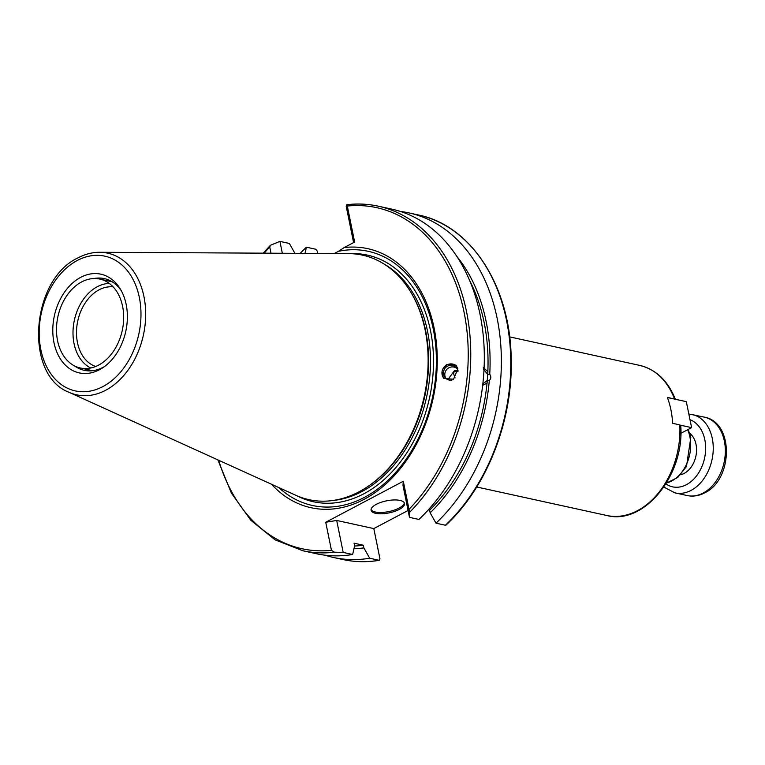 <?xml version="1.0" encoding="UTF-8"?>
<svg xmlns="http://www.w3.org/2000/svg" width="765" height="765" viewBox="0 0 765 765"><rect width="100%" height="100%" fill="white"/><g stroke="black" fill="none" stroke-linecap="round" stroke-linejoin="round"><path stroke-width="1.15" d="M359.024 491.809A125.164 90.509 102.4 0 1 295.768 495.271L68.984 392.273A72.512 52.431 -77.6 0 0 105.637 390.274A72.512 52.431 -77.6 0 0 145.589 310.169A72.512 52.431 -77.6 0 0 99.68 252.278L348.754 253.626A125.164 90.509 102.4 0 1 410.537 291.723A125.164 90.509 102.4 0 1 367.831 486.521A125.164 90.509 102.4 0 1 359.024 491.809M99.479 369.724A50.528 36.538 102.4 0 1 53.99 342.624A50.528 36.538 102.4 0 1 80.688 277.351A50.528 36.538 102.4 0 1 120.277 288.95A50.528 36.538 102.4 0 1 103.036 367.592A50.528 36.538 102.4 0 1 99.479 369.724M104.681 366.416A46.942 33.947 102.4 0 1 102.998 367.372A46.942 33.947 102.4 0 1 84.217 370.317A46.942 33.947 102.4 0 1 74.693 365.995M93.875 278.536A46.942 33.947 102.4 0 1 104.327 278.603A46.942 33.947 102.4 0 1 121.281 290.7M107.052 280.669A46.942 33.947 102.4 0 1 109.768 280.478M89.945 370.882A46.942 33.947 102.4 0 1 87.554 369.581M109.29 283.442A43.959 31.786 -77.6 0 0 97.26 286.732A43.959 31.786 -77.6 0 0 73.182 328.195A43.959 31.786 -77.6 0 0 90.748 368.003M113.153 286.894A40.851 29.539 -77.6 0 0 99.048 289.83A40.851 29.539 -77.6 0 0 76.548 330.356A40.851 29.539 -77.6 0 0 95.701 366.473M680.754 425.608L679.798 424.91A76.835 55.558 102.4 0 1 606.769 515.495C644.197 525.479 684.713 474.769 680.754 425.608M679.798 424.91L672.617 423.332A76.835 55.558 102.4 0 0 670.924 409.839A76.835 55.558 102.4 0 0 667.338 397.36L675.237 399.234M300.205 253.358A176.361 127.526 102.4 0 1 306.411 247.191L315.821 249.256L317.37 251.216L317.829 253.454M324.991 555.18A176.361 127.526 102.4 0 0 333.425 557.456A176.361 127.526 102.4 0 0 369.696 558.23L379.096 560.296L379.966 558.861L373.808 528.586L408.089 510.465M446.024 525.077L445.393 525.23A176.361 127.526 -77.6 0 0 509.939 344.011A176.361 127.526 -77.6 0 0 418.378 214.975C471.173 225.493 510.226 286.12 511.183 358.116C513.152 420.148 487.123 486.903 446.024 525.077M400.363 211.446A176.361 127.526 102.4 0 1 408.979 212.909A176.361 127.526 102.4 0 1 500.54 341.945A176.361 127.526 102.4 0 1 435.993 523.174L445.393 525.23M409.399 512.531L409.485 517.36L418.943 519.435A176.361 127.526 -77.6 0 0 483.49 338.207A176.361 127.526 -77.6 0 0 391.919 209.17L378.359 206.196A176.361 127.526 102.4 0 1 469.643 332.201A176.361 127.526 102.4 0 1 409.399 512.531L409.017 509.347A174.573 126.235 -77.6 0 0 464.068 312.263A174.573 126.235 -77.6 0 0 347.31 206.043L354.635 242.046L344.183 247.573A132.603 95.883 102.4 0 1 429.242 413.215A132.603 95.883 102.4 0 1 271.546 484.274M353.593 242.601L346.21 206.321L346.784 204.743L347.31 206.043M271.001 253.205L269.749 247.057L270.447 245.278L279.914 241.377L289.361 243.452L295.185 253.798M352.646 554.491L343.189 552.416L334.401 552.196A176.361 127.526 102.4 0 1 302.816 550.743L316.375 553.717A176.361 127.526 -77.6 0 0 352.646 554.491L354.606 545.847L354.061 543.188L363.327 545.225A163.576 118.279 102.4 0 1 354.568 546.019M218.714 460.281A174.573 126.235 -77.6 0 0 331.455 550.36L325.737 522.265L403.298 481.252L402.983 485.393L409.485 517.36M428.295 509.873L429.624 510.159L430.159 512.818L435.993 523.174M325.737 522.265L336.686 520.449L373.808 528.586M399.33 509.385A17.069 6.149 168.5 0 0 404.542 503.466A17.069 6.149 168.5 0 0 393.879 499.956A17.069 6.149 168.5 0 0 376.294 504.336A17.069 6.149 168.5 0 0 371.092 510.265A17.069 6.149 168.5 0 0 381.745 513.774A17.069 6.149 168.5 0 0 399.33 509.385M371.054 509.595A17.069 6.149 -11.5 0 0 382.337 512.426A17.069 6.149 -11.5 0 0 399.062 508.075A17.069 6.149 168.5 0 0 404.303 502.825M379.096 560.296L379.402 560.305C366.951 562.38 354.769 562.122 342.835 559.511A176.361 127.526 -77.6 0 0 379.096 560.296M369.696 558.23L363.863 547.883L363.327 545.225M343.189 552.416L336.686 520.449M282.333 253.263L279.914 241.377M305.005 253.387L306.411 247.191M278.843 487.592A130.117 94.085 -77.6 0 0 430.953 404.063A130.117 94.085 -77.6 0 0 338.493 251.303L344.183 247.573M338.493 251.303L334.257 253.55M353.937 548.792A166.368 120.296 -77.6 0 0 363.863 547.883M430.159 512.818A166.368 120.296 -77.6 0 0 489.313 380.339L487.267 380.454L482.83 383.915M489.313 380.339C491.149 378.78 491.293 376.743 489.743 374.238A166.368 120.296 -77.6 0 0 456.629 256.122M483.27 368.959L487.697 374.353L489.743 374.238M455.06 377.929L453.157 372.421L456.036 370.528L458.034 371.006M403.298 481.252L409.017 509.347M457.862 368.864L453.549 379.211L443.901 378.474L442.103 374.802L446.416 364.456L456.055 365.192L457.862 368.864L453.549 379.211L443.901 378.474L442.103 374.802L446.416 364.456L456.055 365.192L457.862 368.864M346.889 204.733A176.361 127.526 102.4 0 1 378.359 206.196C368.07 203.949 357.561 203.442 346.832 204.695L346.784 204.743M331.455 550.36L334.401 552.196M367.831 486.521L368.807 485.861A124.083 89.725 -77.6 0 0 411.159 292.737L410.537 291.723M444.016 378.589A8.96 8.788 137.9 0 1 456.676 365.986M458.044 370.729A7.526 7.382 -42.1 0 0 447.439 366.205A7.526 7.382 -42.1 0 0 451.819 380.128M457.939 370.394L454.544 370.48L447.869 379.66M457.986 371.704A7.526 7.382 -42.1 0 0 453.157 372.421M487.267 380.454A163.576 118.279 102.4 0 1 429.624 510.159M469.586 280.439A163.576 118.279 102.4 0 1 487.697 374.353M81.616 281.941A45.518 32.914 102.4 0 1 99.833 279.082A45.518 32.914 102.4 0 1 123.672 318.269A45.518 32.914 102.4 0 1 98.551 365.144A45.518 32.914 102.4 0 1 80.335 367.994A45.518 32.914 102.4 0 1 56.495 328.807A45.518 32.914 102.4 0 1 81.616 281.941M483.308 367.544L487.898 371.714L487.095 383.093L482.667 385.34M457.059 368.567A7.526 7.382 -42.1 0 0 446.005 378.541M667.396 397.513L686.32 401.663L691.608 427.635L680.84 433.334M680.525 425.206L691.608 427.635M77.255 260.502A68.965 49.868 -77.6 0 0 40.822 349.586A68.965 49.868 -77.6 0 0 102.912 386.574A68.965 49.868 -77.6 0 0 139.345 297.489A68.965 49.868 -77.6 0 0 77.255 260.502M666.478 482.945A34.138 24.681 102.4 0 0 689.877 436.815A34.138 24.681 -77.6 0 0 687.649 429.729M674.52 398.928A76.835 55.558 -77.6 0 0 639.683 365.393C656.121 369.495 668.036 380.855 675.438 399.493M269.749 247.057A174.573 126.235 -77.6 0 0 264.126 253.167M296.83 495.749A126.235 91.284 -77.6 0 0 363.824 493.798A126.235 91.284 -77.6 0 0 433.248 352.015A126.235 91.284 -77.6 0 0 349.921 253.636M332.689 500.52A124.083 89.725 -77.6 0 0 361.969 491.513A124.083 89.725 -77.6 0 0 429.672 377.604A124.083 89.725 -77.6 0 0 384.489 264.308M680.64 474.74A22.443 16.228 -77.6 0 0 684.178 473.401A22.443 16.228 -77.6 0 0 696.274 453.98A22.443 16.228 -77.6 0 0 689.724 433.306M689.982 419.689A34.76 25.14 102.4 0 1 705.588 450.671A34.76 25.14 102.4 0 1 686.463 484.666A34.76 25.14 102.4 0 1 665.885 483.91M692.229 414.477A40.134 29.022 102.4 0 1 713.248 449.036A40.134 29.022 102.4 0 1 691.091 490.375A40.134 29.022 102.4 0 1 675.036 492.89L687.123 495.538A40.134 29.022 102.4 0 0 703.178 493.023A40.134 29.022 102.4 0 0 725.335 451.685A40.134 29.022 102.4 0 0 704.316 417.126L688.825 413.989M99.68 252.278C92.307 252.268 85.078 254.133 78.001 257.872C30.849 279.483 23.744 375.099 68.984 392.273M688.175 429.452L690.824 437.456L686.473 466.478L677.714 477.513L666.372 483.117M476.729 486.98L606.769 515.495M509.643 336.877L639.683 365.393M408.979 212.909L418.378 214.975M333.425 557.456L342.835 559.511M270.447 245.278L263.189 253.167M217.862 459.889L231.403 493.109L250.796 520.229L275.027 539.803L302.816 550.743M112.149 281.788L99.833 279.082M92.651 370.7L80.335 367.994M704.316 417.126C734.237 422.29 733.119 479.693 704.699 492.861C698.952 495.883 693.09 496.772 687.123 495.538M663.838 487.066L675.036 492.89"/></g></svg>
